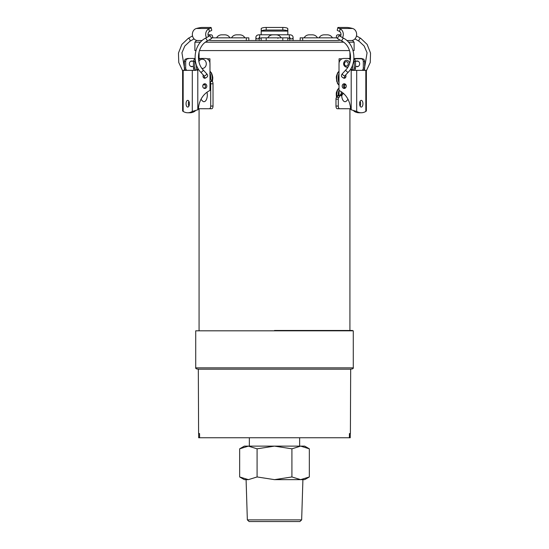 <?xml version="1.0" encoding="UTF-8"?>
<svg xmlns="http://www.w3.org/2000/svg" width="549" height="549" viewBox="0 0 549 549"><rect width="100%" height="100%" fill="white"/><g stroke="black" fill="none" stroke-linecap="round" stroke-linejoin="round"><path stroke-width="0.82" d="M257.083 448.821L274.5 446.124L291.917 448.821L300.626 446.124L309.334 448.821L309.334 476.957L300.626 479.648L291.917 476.957L274.5 479.648L257.083 476.957L248.374 479.648L239.659 476.957L239.659 448.821L248.374 446.124L257.083 448.821L257.083 476.957M291.917 448.821L291.917 476.957M301.655 519.876L299.871 521.55L249.122 521.55L247.345 519.876L301.655 519.876L302.911 479.648L300.626 479.648L304.668 479.648L309.334 476.957M274.5 479.648L300.626 479.648M239.659 476.957L244.332 479.648L248.374 479.648M239.659 448.821L244.332 446.124L304.668 446.124L309.334 448.821M198.072 369.031L196.899 369.031C195.773 368.42 195.382 368.029 195.725 367.857L353.275 367.857C353.611 368.029 353.22 368.42 352.101 369.031L350.928 369.031M195.725 330.814L353.275 330.814L195.725 330.814L195.725 367.857M352.437 330.477L274.5 330.477M212.223 74.863L212.696 76.963C213.012 77.78 212.36 81.918 212.285 81.43M336.503 97.42C336.125 94.099 336.214 92.17 336.77 91.635M336.777 81.609L336.304 76.956L336.777 74.863M352.664 28.493L339.433 28.493A5.03 0.652 13.1 0 1 337.827 27.615A5.03 0.652 13.1 0 1 338.52 27.45L346.817 27.45A5.03 0.652 13.1 0 1 352.664 28.493L353.515 28.829A6.114 5.298 -90 0 1 356.521 35.692A6.114 5.298 -90 0 1 351.339 40.523L346.844 40.523L352.437 40.523L354.112 42.198L348.519 42.198M343.592 42.198L205.415 42.198M200.488 42.198L194.888 42.198L194.888 50.577L195.959 50.577M199.465 50.577L349.535 50.577M353.041 50.577L354.112 50.577L354.112 42.198M194.888 42.198L196.563 40.523L202.162 40.523L197.654 40.523A6.114 5.298 -90 0 1 192.479 35.692A6.114 5.298 -90 0 1 195.478 28.829L196.336 28.493A5.03 0.652 -13.1 0 1 202.183 27.45L210.48 27.45A5.03 0.652 -13.1 0 1 211.166 27.615A5.03 0.652 -13.1 0 1 209.56 28.493L196.336 28.493M208.956 40.063A6.114 5.298 -90 0 0 210.981 40.523L338.019 40.523A6.114 5.298 -90 0 0 340.044 40.056M272.826 34.827C270.609 34.937 268.935 35.939 267.795 37.84C268.935 35.939 270.609 34.937 272.826 34.827L276.174 34.827C278.384 34.937 280.065 35.939 281.205 37.84C280.065 35.939 278.384 34.937 276.174 34.827M261.173 34.779L261.269 28.493A5.03 1.304 0 0 1 266.203 27.45L266.203 30.037L282.797 30.037L282.797 27.45A5.03 1.304 0 0 1 287.724 28.493L287.724 31.087A5.03 1.304 180 0 0 282.797 30.037M266.203 30.037A5.03 1.304 180 0 0 261.269 31.087L261.173 28.829M266.203 27.45L282.797 27.45M261.173 37.84L261.173 40.523L261.173 37.84L287.82 37.84L287.82 40.523L287.82 38.128L290.147 38.272L289.742 37.387M287.82 34.779L287.82 28.829L287.82 34.779M341.704 95.601A6.705 3.349 90 0 0 346.117 101.345L348.025 99.355M200.968 99.362L202.876 101.345A6.705 3.349 -90 0 0 207.309 94.998A6.705 3.349 -90 0 0 207.007 92.225M348.121 108.743L337.312 108.736A2.683 1.338 -90 0 1 335.974 106.053L335.974 99.191A2.011 1.009 -90 0 1 336.578 97.345A1.915 0.954 90 0 0 337.457 95.91L339.776 95.91A1.915 0.954 -90 0 1 338.898 97.345A2.011 1.009 90 0 0 338.294 99.191L338.294 106.053A2.683 1.338 90 0 0 339.632 108.736L350.447 108.743A2.683 1.338 90 0 0 350.585 108.723M357.852 61.083A2.848 2.471 -90 0 0 357.509 61.227A2.848 2.471 90 0 1 357.852 61.083M357.509 66.422A2.848 2.471 -90 0 0 357.852 66.566A2.848 2.471 90 0 1 357.509 66.422M363.507 70.341A2.683 2.32 -90 0 0 364.653 68.035L364.653 61.474A2.683 2.32 -90 0 0 362.333 58.791L353.885 58.791A5.366 4.646 -90 0 1 355.471 58.462L360.878 58.462A4.021 3.486 90 0 1 362.265 58.791M362.141 70.361A2.683 2.32 -90 0 0 363.314 68.028L363.314 61.474A2.683 2.32 -90 0 0 360.988 58.791L362.333 58.791M356.164 66.422A2.848 2.471 -90 0 0 357.179 66.676A2.848 2.471 -90 0 0 359.65 63.828A2.848 2.471 -90 0 0 357.179 60.973A2.848 2.471 -90 0 0 356.171 61.227M341.752 95.601L337.656 95.595M343.674 93.598L342.418 94.181L341.862 95.601M342.597 94.044L340.799 94.181L342.418 94.181M339.076 62.922L339.076 58.791L342.048 58.791M341.821 95.354L340.064 95.354L340.799 94.181M345.307 88.094A2.683 2.32 90 0 1 345.355 84.162M343.249 93.22L341.252 94.044L341.252 91.717M353.769 59.951A2.683 2.32 90 0 1 354.18 61.474L354.18 68.028A2.683 2.32 90 0 1 353.007 70.361M353.872 58.908A2.683 2.32 90 0 1 355.519 61.474L355.519 68.028A2.683 2.32 90 0 1 354.345 70.361M336.578 97.345L338.898 97.345M342.253 94.558L340.627 94.552M361.263 112.765L358.943 112.765A31.842 15.921 -90 0 1 354.373 111.426L356.699 111.426L356.699 70.361L366.375 70.361L366.368 110.953L365.833 111.426A31.842 15.921 -90 0 1 361.263 112.765A31.842 15.921 -90 0 1 356.699 111.426L353.213 110.418L354.373 111.426M360.103 106.129A3.349 1.674 90 0 0 360.103 101.297M361.263 107.069L361.263 107.069A3.349 1.674 90 0 0 362.937 103.713A3.349 1.674 90 0 0 361.263 100.364A3.349 1.674 90 0 0 359.588 103.713A3.349 1.674 90 0 0 361.263 107.069M350.399 59.903A4.021 3.486 -90 0 0 347.723 58.462L343.66 58.462A5.366 4.646 -90 0 0 339.014 63.821L339.007 90.475A21.287 18.433 90 0 1 350.564 108.551A1.674 1.455 -90 0 0 351.202 109.807L351.202 69.524L351.971 70.361L356.699 70.361M351.202 109.807L353.213 110.418M364.364 69.332L365.044 70.361M363.596 70.361L363.019 69.524M343.269 77.896A2.011 1.743 -90 0 0 345.664 75.069M342.192 86.111A2.347 2.031 -90 0 0 346.254 86.118A2.347 2.031 -90 0 0 342.192 86.111M352.547 65.084L352.547 69.524L351.202 69.524L351.202 68.076M349.061 58.462L347.723 58.462L349.061 58.462A4.021 3.486 90 0 1 350.516 58.825M344.896 83.901A2.347 2.031 -90 0 0 344.889 88.327M360.919 58.791A4.021 3.486 -90 0 0 359.54 58.462L360.878 58.462M349.638 63.238A3.438 2.978 -90 0 0 346.707 60.383C343.969 59.704 341.471 65.976 346.707 67.259L346.707 67.259A3.438 2.978 -90 0 0 348.018 66.909M206.946 58.791L209.924 58.791L206.946 58.791M209.842 72.866L210.596 75.007A5.03 2.512 -90 0 0 212.346 81.465A2.683 1.338 90 0 1 213.026 83.798L213.019 106.06A2.683 1.338 90 0 1 211.681 108.743L209.361 108.743A2.683 1.338 -90 0 0 210.699 106.06L210.699 83.798A2.683 1.338 -90 0 0 210.02 81.465A5.03 2.512 90 0 1 209.986 81.444M195.993 70.361A2.683 2.32 -90 0 1 194.82 68.035L194.82 61.474A2.683 2.32 -90 0 1 195.231 59.958M194.655 70.361A2.683 2.32 -90 0 1 193.481 68.028L193.481 61.474A2.683 2.32 -90 0 1 195.121 58.908M198.409 108.723A2.683 1.338 -90 0 0 198.546 108.736L211.681 108.743M186.859 70.361A2.683 2.32 90 0 1 185.686 68.028L185.686 61.474A2.683 2.32 90 0 1 188.012 58.791L186.667 58.791A2.683 2.32 90 0 0 184.347 61.474L184.347 68.028A2.683 2.32 90 0 0 185.493 70.341M192.829 61.227A2.848 2.471 90 0 0 191.821 60.973A2.848 2.471 90 0 0 189.35 63.821A2.848 2.471 90 0 0 191.821 66.669A2.848 2.471 90 0 0 192.829 66.422M191.491 61.227A2.848 2.471 90 0 0 191.148 61.083A2.848 2.471 -90 0 1 191.491 61.227M191.148 66.566A2.848 2.471 90 0 0 191.491 66.422A2.848 2.471 -90 0 1 191.148 66.566M212.346 81.465L210.02 81.465M209.986 75.007L210.596 75.007L209.848 73.82M209.917 73.436L210.116 73.868M185.981 69.524L185.308 70.361L195.918 70.313M187.731 112.765A31.842 15.921 90 0 0 192.294 111.426L194.621 111.426A31.842 15.921 90 0 1 190.05 112.765L187.731 112.765A31.842 15.921 90 0 1 183.16 111.426L183.167 70.361L195.581 70.361M188.89 101.297A3.349 1.674 -90 0 0 188.89 106.129M187.731 107.069L187.731 107.069A3.349 1.674 -90 0 0 189.405 103.713A3.349 1.674 -90 0 0 187.731 100.364A3.349 1.674 -90 0 0 186.056 103.713A3.349 1.674 -90 0 0 187.731 107.069M185.397 70.361L183.167 70.361M183.956 70.361L184.636 69.332M182.625 70.361L182.625 110.953L183.16 111.426M197.791 68.076L197.791 69.524L197.022 70.361M192.301 70.361L192.294 111.426L197.791 109.814A1.674 1.455 90 0 0 198.429 108.551A21.287 18.433 90 0 1 209.986 90.475L209.986 63.828A5.366 4.646 90 0 0 205.347 58.462A5.366 4.646 90 0 0 205.34 58.462L205.347 58.462M194.621 111.426L195.78 110.418M186.735 58.791A4.021 3.486 -90 0 1 188.122 58.462L189.46 58.462A4.021 3.486 90 0 0 188.081 58.791M195.115 58.784A5.366 4.646 90 0 0 193.529 58.462L188.122 58.462M192.184 58.462L189.46 58.462M203.336 75.076A2.011 1.743 90 0 0 205.724 77.903M202.739 86.118A2.347 2.031 90 0 0 206.808 86.118A2.347 2.031 90 0 0 202.739 86.118M198.484 58.832A4.021 3.486 -90 0 1 199.939 58.462L205.34 58.462M201.277 58.462A4.021 3.486 90 0 0 198.601 59.91M204.104 88.334A2.347 2.031 90 0 0 204.104 83.901M196.453 65.091L196.453 69.524L197.791 69.524L197.791 109.814M199.939 58.462L204.002 58.462M198.875 61.44A4.612 3.994 -90 0 1 205.772 61.563A4.612 3.994 -90 0 1 202.293 68.433A4.612 3.994 -90 0 1 201.957 68.419M319.031 37.84C320.17 35.939 321.844 34.937 324.061 34.827L327.41 34.827C329.626 34.937 331.301 35.939 332.44 37.84M216.553 37.84C217.692 35.939 219.374 34.937 221.583 34.827L224.939 34.827C227.149 34.937 228.823 35.939 229.962 37.84M340.428 36.412A3.438 2.978 -90 0 0 339.577 31.478L338.836 31.087A5.03 0.652 -166.9 0 1 337.223 30.202L337.827 27.615M339.433 28.493L340.195 28.829L339.577 31.478M342.528 37.613A6.114 5.298 -90 0 0 340.195 28.829M300.159 40.523L300.159 37.84L336.654 37.84M211.166 27.615L211.77 30.202A5.03 0.652 166.9 0 1 210.164 31.087L209.416 31.478L208.805 28.829L209.56 28.493M206.472 37.62A6.114 5.298 -90 0 1 208.805 28.829M246.323 40.523L246.323 37.84L212.353 37.84M246.323 37.84L248.841 37.84L248.841 40.523M208.572 36.419A3.438 2.978 -90 0 1 209.416 31.478M304.084 37.84C305.223 35.939 306.898 34.937 309.108 34.827L312.463 34.827C314.673 34.937 316.348 35.939 317.487 37.84M231.506 37.84C232.646 35.939 234.32 34.937 236.537 34.827L239.886 34.827C242.102 34.937 243.777 35.939 244.916 37.84M344.847 84.93A6.705 3.349 90 0 0 345.863 84.731M203.13 84.731A6.705 3.349 -90 0 0 204.99 84.608M349.377 437.745L349.445 433.559L349.39 437.745L350.255 437.745L350.255 433.559L349.445 433.559L350.392 433.559L350.674 369.196L198.319 369.196L198.601 433.559L199.548 433.559L199.616 437.745L198.656 437.745L198.656 433.559L199.548 433.559L199.616 437.745L349.377 437.745M259.046 40.523A1.674 1.503 -0 0 0 259.238 39.823L259.238 40.523M293.097 40.523L293.097 37.387C292.96 35.658 291.704 34.786 289.323 34.779L259.656 34.786C257.261 34.793 256.006 35.664 255.889 37.387L255.889 39.823A1.674 1.503 -0 0 0 256.081 40.523M255.889 37.387A1.674 1.503 -0 0 0 258.956 38.231M259.656 34.786L259.656 38.135L258.86 38.265L259.238 37.387M289.323 34.779L289.323 38.128M293.097 37.387A1.674 1.503 180 0 1 290.03 38.224M289.941 40.523A1.674 1.503 180 0 1 289.748 39.823L289.742 38.162M293.097 39.823A1.674 1.503 180 0 1 292.905 40.523M261.269 31.087L287.724 31.087M282.797 40.523L282.797 37.84M266.203 37.84L266.203 40.523M287.82 37.84L287.82 40.523M339.014 71.343A7.542 3.774 90 0 0 336.77 78.233A7.542 3.774 90 0 0 339.007 85.129M339.007 82.851A7.542 3.774 -90 0 1 338.225 78.233A7.542 3.774 -90 0 1 339.014 73.614M211.928 81.17A7.542 3.774 -90 0 0 209.986 71.343M210.528 75.536A7.542 3.774 90 0 1 210.761 78.946M339.007 88.101A7.542 3.774 90 0 0 336.77 94.998A7.542 3.774 90 0 0 336.928 97.173M338.232 95.595A7.542 3.774 -90 0 1 338.218 94.998A7.542 3.774 -90 0 1 339.007 90.379M363.314 68.028L364.653 68.035M363.314 61.474L364.653 61.474M341.258 59.23L341.258 58.791M355.519 68.028L354.18 68.028M355.519 61.474L354.18 61.474M337.312 108.736L339.632 108.736M335.974 106.053L338.294 106.053M335.974 99.191L338.294 99.191M339.776 95.91L337.457 95.91M365.833 111.426L365.833 70.361M344.834 75.961A1.674 1.455 90 0 1 343.399 77.903L345.197 77.903M354.942 38.897L359.101 41.278A1.674 0.748 -60.2 0 1 358.922 41.051A1.674 0.748 -60.2 0 1 359.444 39.199A1.674 0.748 -60.2 0 1 360.768 38.368L367.151 44.428L370.534 53.04L370.252 62.462L366.375 70.807M356.514 35.932L356.473 35.911A1.674 0.748 -60.2 0 1 356.514 35.932L360.768 38.368M339.55 35.911A1.674 1.455 -90 0 0 338.177 34.779L340.977 34.779M344.703 75.988L348.341 72.125C357.406 62.861 354.963 44.174 343.839 38.368L339.584 35.932A1.674 0.748 119.8 0 0 338.102 37.009A1.674 0.748 119.8 0 0 337.923 38.842L336.537 37.682C336.07 35.815 336.619 34.848 338.177 34.779M343.839 38.368A1.674 0.748 119.8 0 0 342.356 39.446A1.674 0.748 119.8 0 0 342.171 41.278L337.923 38.842M348.341 72.125A1.674 0.604 -137.7 0 1 346.694 71.445A1.674 0.604 -137.7 0 1 345.863 69.867C353.529 62.147 351.374 45.944 342.171 41.278M344.902 75.906A1.674 0.604 -137.7 0 1 343.255 75.227A1.674 0.604 -137.7 0 1 342.425 73.655L345.863 69.867M346.344 66.004A2.182 1.887 -90 0 0 347.977 62.73A2.182 1.887 -90 0 0 344.71 62.73A2.182 1.887 -90 0 0 346.344 66.004M207.742 59.237L207.742 58.791M193.481 68.028L194.82 68.035M193.481 61.474L194.82 61.474M185.686 68.028L184.347 68.028M185.686 61.474L184.347 61.474M188.012 58.791L186.667 58.791M213.019 106.06L210.699 106.06M213.026 83.798L210.699 83.798M204.166 75.961A1.674 1.455 90 0 0 205.601 77.903L203.796 77.903M209.643 35.891L205.161 38.368C194.044 44.174 191.594 62.867 200.659 72.132L204.091 75.913A1.674 0.604 -42.3 0 0 205.738 75.234A1.674 0.604 -42.3 0 0 206.575 73.655C208.304 75.474 207.982 76.887 205.601 77.903M200.659 72.132A1.674 0.604 -42.3 0 0 202.307 71.452A1.674 0.604 -42.3 0 0 203.137 69.874L206.575 73.655M205.161 38.368A1.674 0.748 60.2 0 1 206.644 39.453A1.674 0.748 60.2 0 1 206.829 41.278C197.633 45.951 195.471 62.147 203.137 69.874M209.416 35.932A1.674 0.748 60.2 0 1 210.898 37.016A1.674 0.748 60.2 0 1 211.084 38.842L206.829 41.278M209.457 35.911A1.674 1.455 -90 0 1 210.83 34.786C211.996 34.786 212.621 35.603 212.703 37.222L211.084 38.842M184.347 67.39L181.932 52.786L184.841 45.979L189.899 41.278A1.674 0.748 -119.8 0 0 190.078 41.051A1.674 0.748 -119.8 0 0 189.556 39.192A1.674 0.748 -119.8 0 0 188.232 38.368L192.486 35.932M302.671 37.84L302.671 40.523M249.356 437.745L249.356 446.124M299.637 437.745L299.637 446.124M247.345 519.876L246.089 479.648M353.275 330.814L353.275 367.857M199.074 51.88L199.074 58.585M199.074 108.736L199.074 330.477M349.919 51.86L349.919 58.585M349.919 108.743L349.919 330.477M255.889 39.823L255.889 40.523M259.238 38.162L259.238 39.823M261.173 38.135L259.656 38.135M289.748 40.523L289.748 39.823M277.849 38.348L278.35 37.84M339.007 85.287L337.47 83.448L336.352 78.233L337.47 73.024L339.014 71.178M212.271 81.424L212.463 75.988L211.557 73.079L209.986 71.178M336.551 97.365L336.763 91.649L337.47 89.782L339.007 87.943M339.076 90.503L339.076 95.595M359.101 41.278L364.159 45.986L367.068 52.786L364.653 67.397M343.399 77.903C341.135 76.867 340.812 75.453 342.425 73.655M358.195 61.227L355.512 61.227M358.195 66.422L355.519 66.422M209.924 62.929L209.924 58.791M208.023 34.779L210.83 34.786M189.899 41.278L194.058 38.897M182.625 70.8L178.748 62.462L178.466 53.04L181.849 44.421L188.232 38.368M193.488 61.227L190.805 61.227M193.481 66.422L190.805 66.422"/></g></svg>
